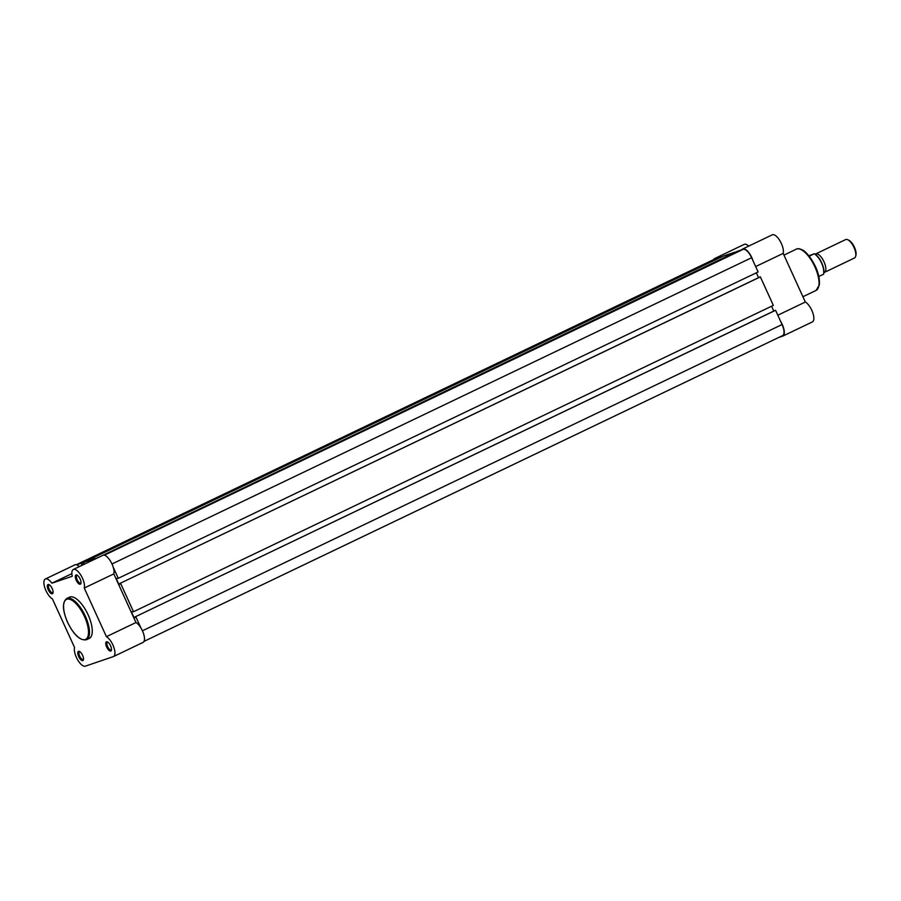 <?xml version="1.0" encoding="UTF-8"?>
<svg xmlns="http://www.w3.org/2000/svg" width="901" height="901" viewBox="0 0 901 901"><rect width="100%" height="100%" fill="white"/><g stroke="black" fill="none" stroke-linecap="round" stroke-linejoin="round"><path stroke-width="1.35" d="M110.564 645.769A5.102 2.039 64.4 0 1 111.409 650.184A5.102 2.039 64.4 0 1 106.69 647.087A5.102 2.039 64.4 0 1 107.444 641.895A5.102 2.039 64.4 0 1 110.564 645.769M107.917 642.176A4.291 1.712 -115.6 0 0 107.456 642.233A4.291 1.712 -115.6 0 0 107.669 646.659A4.291 1.712 -115.6 0 0 111.15 649.97A4.291 1.712 -115.6 0 0 111.487 649.644M80.11 578.938A5.102 2.039 64.4 0 1 80.955 583.364A5.102 2.039 64.4 0 1 76.236 580.267A5.102 2.039 64.4 0 1 76.99 575.075A5.102 2.039 64.4 0 1 80.11 578.938M77.463 575.356A4.291 1.712 -115.6 0 0 77.002 575.412A4.291 1.712 -115.6 0 0 77.216 579.839A4.291 1.712 -115.6 0 0 80.696 583.15A4.291 1.712 -115.6 0 0 81.034 582.823M52.145 588.477A5.102 2.039 64.4 0 1 52.99 592.892A5.102 2.039 64.4 0 1 48.26 589.795A5.102 2.039 64.4 0 1 49.026 584.603A5.102 2.039 64.4 0 1 52.145 588.477M49.499 584.884A4.291 1.712 -115.6 0 0 49.026 584.94A4.291 1.712 -115.6 0 0 49.251 589.367A4.291 1.712 -115.6 0 0 52.731 592.678A4.291 1.712 -115.6 0 0 53.069 592.351M82.599 655.297A5.102 2.039 64.4 0 1 83.444 659.723A5.102 2.039 64.4 0 1 78.714 656.615A5.102 2.039 64.4 0 1 79.479 651.434A5.102 2.039 64.4 0 1 82.599 655.297M79.952 651.705A4.291 1.712 -115.6 0 0 79.479 651.772A4.291 1.712 -115.6 0 0 79.705 656.187A4.291 1.712 -115.6 0 0 83.185 659.498A4.291 1.712 -115.6 0 0 83.523 659.183M142.82 642.492A11.229 4.482 -115.6 0 0 143.022 642.413A11.229 4.482 -115.6 0 0 142.448 630.824A11.229 4.482 -115.6 0 0 135.972 622.523L106.419 636.669A11.229 4.482 -115.6 0 1 112.895 644.97A11.229 4.482 -115.6 0 1 113.481 656.559A11.229 4.482 -115.6 0 1 113.278 656.638L85.313 666.166A11.229 4.482 -115.6 0 1 77.599 659.757A11.229 4.482 -115.6 0 1 74.569 647.526L52.404 598.895A11.229 4.482 -115.6 0 1 45.05 588.409A11.229 4.482 -115.6 0 1 45.354 579.005A11.229 4.482 -115.6 0 1 51.898 583.195L72.249 576.257A11.229 4.482 -115.6 0 1 73.319 569.477A11.229 4.482 -115.6 0 1 82.442 578.149A11.229 4.482 -115.6 0 1 84.255 588.038L106.419 636.669M84.255 588.038L113.808 573.892A11.229 4.482 -115.6 0 0 111.994 564.003A11.229 4.482 -115.6 0 0 102.872 555.331L73.319 569.477M88.118 614.82A22.874 9.134 -115.6 0 0 69.546 597.16L66.753 598.489A22.874 9.134 64.4 0 1 85.336 616.149A22.874 9.134 64.4 0 1 86.507 639.744L89.289 638.404A22.874 9.134 -115.6 0 0 88.118 614.82M79.333 566.594A11.229 4.482 -115.6 0 0 74.896 564.859L45.354 579.005M113.808 573.892L135.972 622.523M71.866 573.633L51.898 583.195M741.827 249.791A11.229 4.482 64.4 0 1 742.694 248.98A11.229 4.482 64.4 0 1 753.011 260.761M713.738 259.544A11.229 4.482 64.4 0 1 714.73 258.508A11.229 4.482 64.4 0 1 716.408 258.463M780.683 321.499A11.229 4.482 64.4 0 1 782.845 336.062A11.229 4.482 64.4 0 1 782.642 336.141L778.644 337.503M742.694 248.98L772.236 234.834A11.229 4.482 64.4 0 1 780.018 240.927A11.229 4.482 64.4 0 1 783.172 253.395L805.336 302.026A11.229 4.482 64.4 0 1 812.691 312.512A11.229 4.482 64.4 0 1 812.387 321.916A11.229 4.482 64.4 0 1 812.195 321.995M714.73 258.508L744.271 244.362A11.229 4.482 64.4 0 1 748.697 246.097M755.657 266.572L783.172 253.395M777.822 315.204L805.336 302.026M815.259 254.228A10.204 4.077 64.4 0 1 815.698 253.924A10.204 4.077 64.4 0 1 815.878 253.857A10.204 4.077 64.4 0 1 823.897 261.594A10.204 4.077 64.4 0 1 824.516 272.339A10.204 4.077 64.4 0 1 824.336 272.417A10.204 4.077 64.4 0 1 824.01 272.496M854.328 258.058A10.204 4.077 -115.6 0 0 854.508 257.979A10.204 4.077 -115.6 0 0 855.668 256.289A10.204 4.077 -115.6 0 0 853.776 247.009A10.204 4.077 -115.6 0 0 847.74 239.722A10.204 4.077 -115.6 0 0 845.87 239.497A10.204 4.077 -115.6 0 0 845.69 239.565A10.204 4.077 -115.6 0 0 845.521 239.666M818.784 276.494L823.57 274.208A12.501 5.001 -115.6 0 0 821.577 263.092A12.501 5.001 -115.6 0 0 814.256 253.789L808.873 255.783M814.211 253.755L809.211 256.211M847.74 239.722L848.787 240.207A9.213 3.683 64.4 0 1 854.238 246.795A9.213 3.683 64.4 0 1 855.95 255.163L855.668 256.289M76.585 564.814L81.27 563.215L721.093 256.864L715.135 258.891A10.722 4.28 -115.6 0 0 714.943 258.97A10.722 4.28 -115.6 0 0 714.763 259.071M782.44 335.679A10.722 4.28 -115.6 0 0 782.62 335.6A10.722 4.28 -115.6 0 0 782.068 324.54L775.581 310.293L774.995 310.496L135.173 616.847L775.581 310.293M135.758 616.644L140.86 627.851M135.364 617.253L134.148 617.838L135.432 617.399L135.173 616.847M773.779 311.07L771.571 306.227M134.148 617.838L131.4 611.802L133.517 611.723L773.34 305.371L760.354 276.877L759.768 277.08L119.946 583.431L760.354 276.877M120.531 583.229L133.517 611.723M113.177 567.112L118.29 578.318L116.173 578.397L118.921 584.422L120.205 583.983L119.946 583.431M118.921 584.422L120.137 583.848M756.344 272.812L758.552 277.666M118.29 578.318L758.113 271.967L751.614 257.72A10.722 4.28 -115.6 0 0 743.1 249.363L737.142 251.39L97.409 557.944M99.076 557.145L97.308 557.742M95.45 558.879L735.182 252.325M735.081 252.1L723.154 256.154L83.331 562.506L84.367 564.184M95.258 558.451L83.331 562.506M81.27 563.215L81.968 565.332M81.901 564.6L83.861 563.666M84.469 616.521A22.153 8.852 -115.6 0 0 66.865 599.255A22.153 8.852 -115.6 0 0 67.609 622.264A22.153 8.852 -115.6 0 0 85.223 639.541A22.153 8.852 -115.6 0 0 84.469 616.521M814.887 266.831A22.874 9.134 -115.6 0 0 796.304 249.172C797.52 248.293 799.615 248.586 802.588 250.039C804.075 250.692 809.571 254.566 815.428 266.55C818.513 273.228 819.82 279.389 819.324 285.02L816.058 290.426A22.874 9.134 -115.6 0 0 814.887 266.831M814.279 253.778A12.096 4.832 64.4 0 1 821.577 262.574A12.096 4.832 64.4 0 1 823.694 273.679M76.348 564.747L715.135 258.891M142.437 630.801L782.068 324.54M111.983 563.981L751.614 257.72M104.313 555.219L743.1 249.363M66.753 598.489C62.135 602.251 62.394 610.191 67.552 622.287C73.859 635.059 80.178 640.87 86.507 639.744M143.022 642.413L113.481 656.559M783.949 255.096L796.304 249.172M802.915 296.722L816.058 290.426M782.845 336.062L812.387 321.916M815.698 253.924L845.69 239.565M824.516 272.339L854.508 257.979M814.391 253.71C821.093 259.24 824.201 266.054 823.694 274.129M76.326 564.747L714.943 258.97M144.002 641.377L782.62 335.6"/></g></svg>
